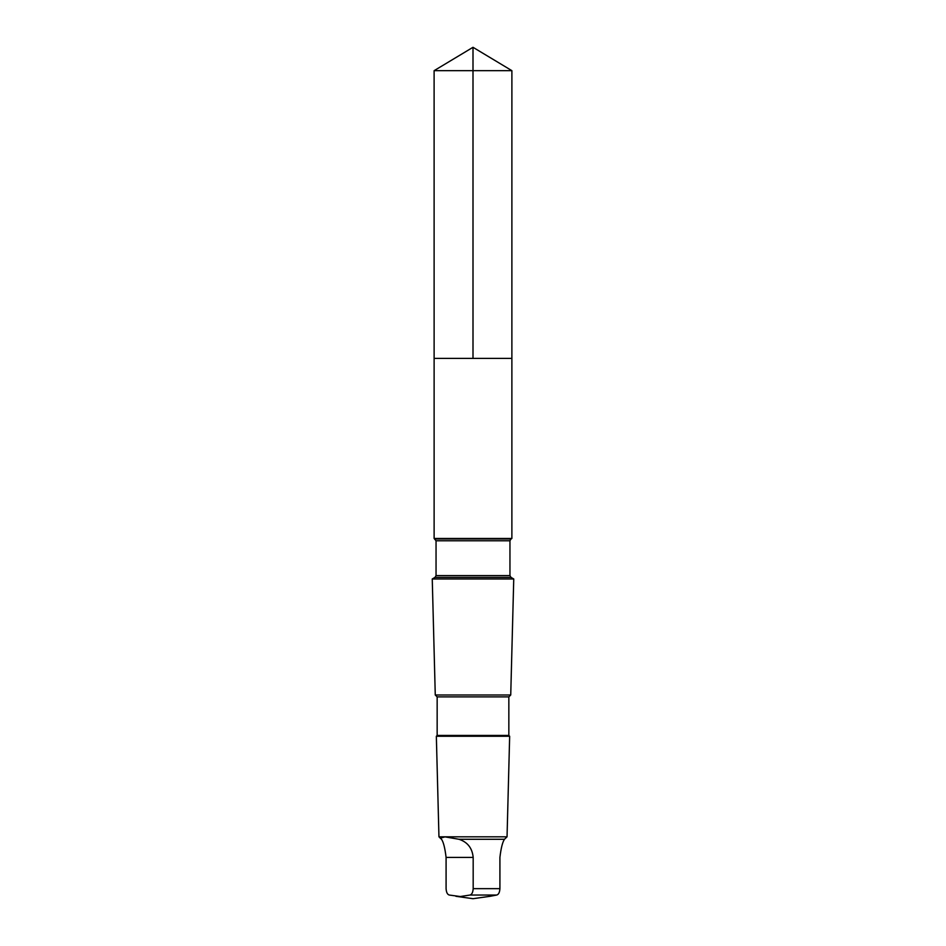 <?xml version="1.0" encoding="UTF-8"?>
<svg xmlns="http://www.w3.org/2000/svg" width="946" height="946" viewBox="0 0 946 946"><rect width="100%" height="100%" fill="white"/><g stroke="black" fill="none" stroke-linecap="round" stroke-linejoin="round"><path stroke-width="1.42" d="M440.99 358.392L511.881 358.392L511.892 70.666L434.108 70.666L434.119 358.392L511.881 358.392L511.881 538.475L434.119 538.475L434.119 358.392L440.99 358.392M441.534 839.279C443.449 842.046 444.975 848.077 446.086 857.395L446.086 888.661C446.335 892.409 447.411 894.538 449.315 895.046L460.312 896.536L469.949 895.046C471.841 894.549 472.917 892.421 473.177 888.661L473.177 857.395C472.267 848.101 467.537 842.07 458.987 839.279L445.01 836.867L440.304 838.156L441.534 839.279M435.018 577.379L510.982 577.379L513.749 578.976L432.251 578.976L435.018 577.379L436.047 575.594L436.047 540.781L434.119 538.475M508.842 696.895L437.158 696.895L437.158 735.444L508.842 735.444L508.842 696.895L510.734 695.003L435.266 695.003L432.251 578.976M508.842 735.444L509.658 736.26L436.343 736.26L437.158 735.444M458.987 839.279L504.466 839.279L507.044 836.82L438.956 836.82L436.343 736.26M504.466 839.279C502.551 842.046 501.025 848.077 499.914 857.395L499.914 888.661C499.665 892.409 498.589 894.538 496.685 895.046L490.123 896.288M473 358.392L473 47.3L434.108 70.666M510.982 577.379L509.953 575.594L509.953 540.781L510.982 538.995L435.018 538.995M509.953 540.781L436.047 540.781M509.953 575.594L436.047 575.594M499.914 888.661L473.177 888.661M496.685 895.046L469.949 895.046M473.177 857.395L446.086 857.395M473 47.3L511.892 70.666M510.982 538.995L511.881 538.475M510.734 695.003L513.749 578.976M437.158 696.895L435.266 695.003M507.044 836.82L509.658 736.26M440.292 838.156L438.956 836.82M455.877 896.288L473 898.7L490.607 896.229"/></g></svg>
